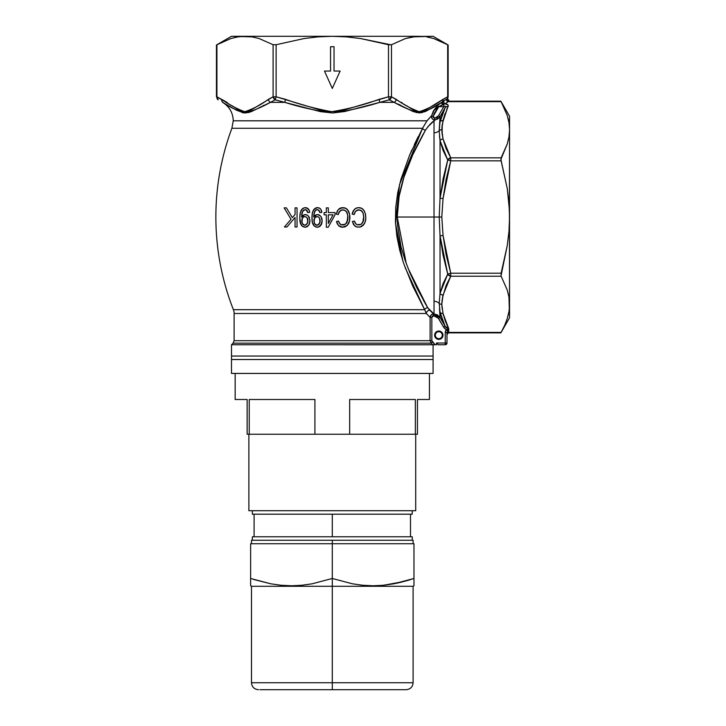 <?xml version="1.0" encoding="UTF-8"?>
<svg xmlns="http://www.w3.org/2000/svg" width="726" height="726" viewBox="0 0 726 726"><rect width="100%" height="100%" fill="white"/><g stroke="black" fill="none" stroke-linecap="round" stroke-linejoin="round"><path stroke-width="1.09" d="M428.44 119.1L427.006 120.815L233.246 120.815L427.006 120.815L422.541 128.275L231.893 128.275A253.71 253.71 0 0 0 233.391 309.693L424.656 309.693L426.344 313.496L234.117 313.496A10.427 10.427 0 0 0 233.391 309.693L424.656 309.693L412.767 286.126L403.674 263.429L399.781 250.434L396.895 236.513L395.461 221.984L395.752 207.237L397.703 192.88L400.988 179.186L409.664 154.983L422.541 128.275L231.893 128.275L233.246 120.815C232.973 112.766 229.425 106.604 222.583 102.348L236.513 110.234L243.854 112.893L248.474 112.557L251.541 111.523L270.426 102.348L284.764 102.348L275.245 99.816L270.426 102.348L284.764 102.348L320.411 111.632L332.626 112.975L344.714 111.523L379.834 102.348L394.164 102.348L389.354 99.816L379.834 102.348L394.164 102.348L413.33 111.632L419.537 112.975L425.472 111.523L442.025 102.184L437.578 105.406L433.358 111.042L431.58 115.806L429.738 117.666M442.27 332.88L442.969 335.194A4.174 4.174 0 0 1 438.803 339.369A4.174 4.174 0 0 1 434.629 335.194L435.328 335.194A3.476 3.476 0 0 0 438.803 338.67A3.476 3.476 0 0 0 442.279 335.194A3.476 3.476 0 0 0 438.803 331.718A3.476 3.476 0 0 0 435.328 335.194L434.629 335.194A4.174 4.174 0 0 1 438.803 331.029A4.174 4.174 0 0 1 442.969 335.194L442.279 335.194A3.476 3.476 0 0 1 438.803 338.67A3.476 3.476 0 0 1 435.328 335.194A3.476 3.476 0 0 1 438.803 331.718A3.476 3.476 0 0 1 442.279 335.194L442.969 335.194L442.27 332.88L439.611 331.101L436.48 331.728L434.711 334.387L435.328 337.508L437.206 339.051L438.803 339.369L441.753 338.144L442.969 335.194L441.753 338.144M216.448 96.803L216.448 44.994L216.92 44.731L216.92 96.803L221.621 99.344L216.92 96.803L216.92 44.731L230.804 38.569L216.448 44.994L216.448 96.803L216.92 96.803A3.476 2.895 120 0 0 218.19 99.816L216.92 96.803L238.754 109.889L243.165 111.523L246.232 111.623L250.769 110.134L273.103 96.803L273.103 44.731L259.2 38.56L252.14 36.881L231.503 36.3L216.448 44.994M419.546 36.3L245.007 36.3L252.14 36.881L259.2 38.56L273.103 44.731L276.116 44.731L276.116 96.803L319.794 109.889L328.615 111.523L334.75 111.623L343.815 110.134L388.483 96.803L388.483 44.731L360.795 38.578L346.574 36.881L332.299 36.3L318.106 36.872L304.003 38.551L276.116 44.731L304.003 38.551L318.106 36.872L332.299 36.3L346.574 36.881L360.795 38.578L391.205 44.858M507.283 115.552L501.122 101.649L507.283 115.552L508.971 122.603L509.552 129.736L508.971 136.887L507.283 143.948L500.867 159.357L507.302 188.742L509.407 209.923L509.552 304.312L508.971 297.179L507.283 290.128L501.122 276.225L507.283 290.128L508.971 297.179L509.552 317.816L509.552 129.782M391.495 44.731L388.483 44.731L388.483 96.803L379.081 99.344L379.834 102.348L379.081 99.344C363.554 105.016 347.745 109.127 331.655 111.686C315.955 108.827 300.573 104.707 285.518 99.344L284.764 102.348L285.518 99.344L276.116 96.803L275.245 99.816L276.116 96.803L273.103 96.803L276.116 96.803L276.116 44.731L273.103 44.731L273.103 96.803L275.245 99.816A3.476 2.895 -120 0 1 273.103 96.803L268.402 99.344A3.476 2.922 63.4 0 0 270.426 102.348L275.245 99.816L284.764 102.348C300.464 107.276 316.418 110.815 332.626 112.975C348.652 110.688 364.388 107.149 379.834 102.348L389.354 99.816L388.483 96.803L391.495 96.803L391.495 44.731L405.38 38.569L416.007 36.445L433.086 36.3L448.142 44.994L433.086 36.3L412.441 36.881L405.38 38.569L391.495 44.731L391.495 96.803L413.33 109.889L419.265 111.686L425.345 110.134L447.679 96.803L447.679 44.731L433.776 38.56L426.716 36.881L433.767 38.56L448.051 44.939M429.039 37.316L426.725 36.881M447.552 44.658L442.615 42.09M295.055 214.497L295.055 207.872L297.043 207.872L297.043 226.993L295.055 226.993L295.055 217.464L286.951 226.993L284.42 226.993L291.026 219.234L284.138 207.872L286.416 207.872L292.36 217.664L295.055 214.497L292.36 217.664L295.055 214.497L295.055 207.872L297.043 207.872L297.043 226.993L295.055 226.993L297.043 226.993L297.043 207.872L295.055 207.872M311.953 218.717L312.343 213.09L313.95 209.36L317.08 207.645L319.222 207.972L320.638 209.043L321.872 212.346L319.885 212.591L318.36 209.841L316.273 209.832L314.567 211.81L313.768 215.459L313.732 217.001L315.265 215.286L317.425 214.578L319.504 215.159L321.046 216.666L322.063 219.724L321.881 223.054L319.386 226.666L316.509 227.174L314.195 225.958L312.534 223.136L311.971 219.47L311.971 216.339L312.334 222.419L314.512 226.24L317.244 227.238L319.386 226.666L320.992 225.124L322.117 220.813L321.046 216.666L319.504 215.159L317.425 214.578L318.832 214.823M343.507 209.905L345.313 210.567L342.853 209.859L345.304 210.567L346.992 212.509L347.745 214.978L347.473 221.121L345.14 224.388L343.334 224.969L346.13 223.59L347.89 218.844L347.745 214.978L346.266 211.429L344.133 210.032L341.519 210.059L339.378 211.647L338.252 214.578L336.265 214.079L338.325 209.551L340.939 207.89L345.331 208.072L347.963 210.222L349.596 214.17L349.905 218.417L349.079 222.573L347.228 225.396L344.296 227.038L340.385 226.821L337.799 224.661L336.519 221.53L338.507 221.031L339.405 223.2L341.166 224.724L345.149 224.379L347.464 221.176L347.89 216.266L346.883 222.528L345.149 224.379L342.699 225.006L343.979 224.851M363.826 217.564L363.036 221.993L361.003 224.407L362.746 222.573L363.608 220.141L363.78 216.257L362.864 212.482L360.523 210.204L357.428 210.05L355.277 211.62L354.143 214.578L352.155 214.079L352.9 211.665L355.177 208.698L358.063 207.654L361.575 208.235L364.071 210.54L365.477 214.143L365.795 218.426L364.951 222.61L363.082 225.432L360.16 227.038L356.294 226.83L353.707 224.688L352.4 221.53L354.388 221.031L355.313 223.218L357.074 224.724L361.013 224.398L363.281 221.385L363.78 216.257L362.755 222.564L361.013 224.398L358.58 225.006L361.013 224.398M324.105 214.823L326.337 214.823L326.337 227.238L328.216 227.238L335.031 214.823L335.031 212.591L328.324 212.591L328.324 207.872L326.337 207.872L326.337 212.591L326.337 207.872L328.324 207.872L328.324 212.591L335.031 212.591L335.031 214.823L328.216 227.238L326.337 227.238L326.337 214.823L324.105 214.823L324.105 212.591L326.337 212.591L324.105 212.591L324.105 214.823L324.105 212.591M307.171 210.803L307.715 212.591L309.703 212.346L308.967 209.76L307.044 207.972L304.53 207.69L302.379 208.743L300.346 212.373L299.774 217.972L300.183 213.063L301.807 209.333L304.53 207.69L307.806 208.416L308.967 209.76L309.703 212.346L307.715 212.591L306.19 209.832L303.749 210.032L302.043 212.8L301.571 217.001L304.684 214.624L306.907 214.932L308.532 216.212L309.957 220.813L308.822 225.142L305.628 227.202L302.37 226.249L300.373 223.163L299.784 217.147L299.929 220.976L300.954 224.534L302.37 226.249L305.074 227.238L302.379 226.258L300.963 224.543L299.774 217.972L300.038 221.711M444.702 328.569L443.586 327.099L446.172 329.686L445.256 332.408L445.256 343.017L436.435 343.017L436.435 344.786L435.183 344.786L431.843 340.703L431.843 317.425L432.342 316.209L435.364 315.874L437.705 317.235L443.586 327.099L445.092 326.228L442.089 319.259L440.038 312.18L440.038 317.453L437.497 314.902L434.021 313.968L434.021 217.029L397.249 217.029L397.494 224.57L401.006 246.577L405.017 260.071L409.773 272.495L417.25 288.63L427.678 307.715L434.021 313.968L434.021 120.834L434.556 120.062L434.021 120.834C431.616 122.431 428.767 125.534 425.463 130.163L412.758 154.774L403.983 177.08L399.109 196.365L397.249 217.029L434.021 217.029L434.021 120.834L427.705 126.968M434.711 344.75L432.723 344.75L431.126 343.162L430.11 340.703L234.117 340.703L430.11 340.703L431.126 343.162L432.351 341.937L435.183 344.786L231.503 344.75L231.503 356.049L433.086 356.049L433.086 344.786L433.086 356.049L231.503 356.049L231.503 344.75L432.723 344.75L431.126 343.162L233.091 343.162L431.126 343.162L233.091 343.162L234.117 340.703L430.11 340.703L430.11 317.425L426.344 313.496L234.117 313.496L234.117 340.703M438.168 344.786L445.256 344.75L445.256 343.017L436.435 343.017L438.304 344.75M447.679 97.792L447.416 98.7A3.476 2.895 -120 0 0 447.679 96.803L442.978 99.344C435.21 105.016 427.305 109.127 419.265 111.686C411.415 108.827 403.72 104.707 396.196 99.344A3.476 2.922 116.6 0 1 394.164 102.348A3.476 2.922 -63.4 0 0 396.196 99.344L391.495 96.803A3.476 2.895 120 0 1 389.354 99.816L391.495 96.803L388.483 96.803L389.354 99.816L394.164 102.348C402.93 107.276 411.388 110.815 419.537 112.975C427.487 110.688 434.874 107.149 441.698 102.348L447.416 98.7A1.733 1.479 -117.7 0 0 448.795 101.313L501.122 101.649L448.042 101.649L445.12 103.736L447.352 104.435L448.269 105.669L443.051 120.507L441.889 127.422L441.889 132.059L443.051 138.975L446.073 148.485L450.737 157.832L501.122 157.832L507.283 143.948L508.971 136.887L509.552 129.736L509.407 224.153L508.971 231.304L509.552 217.029L508.971 202.844L507.302 188.742L501.122 160.845L450.737 160.845L446.073 179.531L443.051 198.552L441.789 217.029L443.051 235.496L446.073 254.527L450.737 273.212L450.737 276.225L501.122 276.225L450.737 276.225L446.073 285.563L442.57 297.379L441.789 304.312L443.051 313.55A3.476 2.995 167.8 0 1 440.038 312.18L439.203 303.314A6.951 6.017 -0 0 0 434.021 301.308A6.951 6.017 180 0 1 439.203 303.314L440.038 312.18L445.092 326.228L440.038 317.453L445.092 326.228L448.804 328.896L446.989 332.408L445.256 332.408L445.492 330.947M432.905 315.828L432.342 316.2M440.392 339.051L439.611 339.287M437.206 339.051L436.48 338.661M435.328 337.508L434.947 336.791M434.947 333.597L435.328 332.88M437.206 331.346L437.987 331.101M440.392 331.346L441.753 332.245M442.161 308.94L441.789 304.312L443.051 313.55L445.365 321.273L448.804 328.896L446.172 329.686L443.586 327.099L438.531 318.315L433.567 315.701L431.843 317.425L431.843 340.703L432.351 341.937L431.126 343.162M437.724 119.01L434.556 120.062L437.724 119.01L440.038 116.605L440.038 121.877L442.089 114.799L445.092 107.82L440.038 116.605L445.092 107.82L441.036 117.975M431.543 117.267L431.58 115.806L432.115 118.61L433.177 119.599L434.556 120.062L434.575 119.5L434.556 120.062C432.306 119.536 431.308 118.111 431.58 115.806L434.375 109.726L438.776 106.668L434.112 113.555L433.231 116.913L433.966 118.057M408.085 268.348L427.678 307.715L429.674 310.174A3.476 3.194 -44.7 0 0 426.344 313.496A3.476 3.194 135.3 0 1 429.674 310.174L433.567 313.968L431.126 314.984L430.11 317.425L426.897 314.068M430.091 124.364L431.235 123.266M421.543 137.223L423.539 133.584M418.049 143.866L418.566 142.85M442.633 320.72L445.029 326.11M434.021 120.834L440.038 116.605L438.531 115.743L443.758 106.668L438.776 106.668L433.259 116.214L434.602 118.32L434.575 119.5L434.602 118.32L436.88 117.503L438.531 115.743L440.038 116.605L445.092 107.82L440.038 116.605L439.203 130.744A6.951 6.017 0 0 1 434.021 132.749A6.951 6.017 180 0 0 439.203 130.744L440.038 140.672L440.038 198.234L443.06 178.932L447.724 159.974L443.051 150.391L440.038 140.672L440.038 198.234L439.203 217.029L434.021 217.029L439.203 217.029L440.038 235.823L440.038 293.386L443.06 283.666L447.724 274.083L443.051 255.116L440.038 235.823L440.038 293.386L439.203 303.314L440.038 312.18L442.089 319.259M430.373 316.1L431.126 314.984M439.484 308.214L440.038 317.453L438.531 318.315L440.038 317.453L445.41 326.736M234.117 313.496A10.427 10.427 0 0 0 233.391 309.693A253.71 253.71 0 0 1 231.893 128.275M418.203 136.633L414.355 144.528M411.932 149.792L410.707 152.56M426.344 313.496L424.656 309.693A3.476 3.176 150.5 0 1 427.678 307.715A3.476 3.176 -29.5 0 0 424.656 309.693L405.117 267.54M256.051 106.985L255.343 107.457M254.645 107.902L253.991 108.319M252.521 109.199L250.897 110.071M250.298 110.361L249.535 110.697M248.818 110.978L248.047 111.232M247.321 111.423L246.541 111.577M245.796 111.668L245.007 111.695M242.693 111.423L241.967 111.232M241.195 110.978L240.478 110.697M239.716 110.361L239.126 110.071M237.502 109.199L236.032 108.319M235.378 107.902L234.68 107.457M233.963 106.985L233.273 106.531M233.373 106.595L231.912 105.624M227.429 102.665L225.396 101.422M224.588 100.95L221.621 99.344A3.476 2.922 116.6 0 0 222.9 102.348C229.833 107.276 237.329 110.815 245.388 112.975C253.465 110.688 261.814 107.149 270.426 102.348A3.476 2.922 -116.6 0 1 268.402 99.344C260.634 105.016 252.739 109.127 244.689 111.686C236.839 108.827 229.153 104.707 221.621 99.344L216.92 96.803L217.564 99.299L216.883 97.275M237.293 36.981L230.804 38.569L237.865 36.881L245.007 36.3L231.503 36.3M330.557 46.727L334.033 46.727L334.033 71.057L340.113 71.057L332.299 88.436L324.477 71.057L330.557 71.057L330.557 46.727L334.033 46.727L330.557 46.727L330.557 71.057L324.477 71.057L332.299 88.436L340.113 71.057L332.299 88.436L324.477 71.057M430.627 106.985L429.91 107.457M429.22 107.902L428.558 108.319M427.088 109.199L425.472 110.071M424.873 110.361L424.111 110.697M423.394 110.978L422.623 111.232M421.897 111.423L421.116 111.577M420.363 111.668L419.583 111.695M417.269 111.423L416.542 111.232M415.771 110.978L415.054 110.697M414.292 110.361L413.693 110.071M412.078 109.199L410.607 108.319M409.945 107.902L409.255 107.457M408.538 106.985L407.84 106.531M407.948 106.595L406.487 105.624M401.995 102.665L401.469 102.339M422.251 112.63L416.125 112.557M400.607 105.261L398.329 104.154M263.919 105.288L262.73 105.896M260.752 106.913L259.409 107.629M245.052 112.975L242.03 112.557M222.583 102.348L222.9 102.348A3.476 2.922 -63.4 0 1 221.621 99.344M402.857 260.979L395.534 223.499L399.536 184.595L422.541 128.275A3.476 3.013 -151.2 0 0 425.463 130.163A3.476 3.013 28.8 0 1 422.541 128.275L427.006 120.815L233.246 120.815L427.006 120.815L431.58 115.806L433.259 116.214L431.58 115.806M231.503 356.049L433.086 356.049L231.503 356.049L231.503 359.524L433.086 359.524L433.086 356.049L433.086 359.524L231.503 359.524L231.503 356.049M509.552 116.242L509.552 129.736L509.552 116.242L500.858 101.186L449.158 101.186L447.661 98.564L448.142 96.803L442.978 99.344A3.476 2.922 63.4 0 1 441.698 102.348A3.476 2.922 -116.6 0 0 442.978 99.344L448.142 96.803L448.142 44.994L447.679 44.731L447.715 97.302M503.762 106.713L503.145 105.461M508.536 120.289L508.055 118.247M509.398 126.161L509.325 125.353M509.307 125.144L509.189 124.128M509.552 129.7L509.525 128.203M509.126 310.429L509.316 308.777M448.668 329.032L448.722 332.408L501.122 332.408L504.624 325.484L500.904 332.789M507.283 318.514L504.615 325.493L507.283 318.514L508.971 311.454L507.283 318.514M509.398 307.897L508.971 311.454M501.122 276.225L501.122 273.212L450.737 273.212L501.122 273.212L507.265 245.524L508.971 231.304L507.265 245.524L500.994 275.934M509.552 317.816L500.858 332.871L504.615 325.493M447.643 328.615L448.804 328.896L443.051 313.55L441.789 304.312L442.161 299.684M442.57 297.379L443.051 295.083A3.476 2.995 -167.8 0 1 440.038 293.386L439.203 303.314A3.476 3.013 0 0 0 441.789 304.312A3.476 3.013 180 0 1 439.203 303.314M442.57 122.812L448.269 105.66M448.133 105.225L445.12 103.736L443.758 104.335L443.758 106.668L444.63 106.268L443.758 106.668C445.419 105.833 445.864 106.223 445.092 107.82L445.328 107.33M442.161 134.364L442.161 125.117M443.123 120.171L445.102 113.483M440.755 41.228L447.679 44.731M419.583 36.3L245.007 36.3M242.838 36.354L242.203 36.391M360.014 210.023L358.744 209.859L361.167 210.549L362.864 212.482L363.808 216.902M363.345 213.689L362.891 212.546M362.855 212.455L362.174 211.447M361.167 210.549L362.074 211.33M361.003 224.407L357.074 224.724L355.794 223.844L354.388 221.031L355.776 223.826L357.128 224.751M363.708 219.506L363.608 220.132M355.504 223.499L354.388 221.031L352.4 221.53L354.388 221.031L352.4 221.53L354.424 225.568L356.294 226.83L360.16 227.038L364.153 224.125L365.459 220.976L365.813 217.564L365.468 220.94M357.383 227.138L355.549 226.448M355.078 226.131L353.707 224.688M353.725 224.715L353.417 224.225M353.135 223.69L353.399 224.198M365.795 218.417L365.641 219.996M364.543 223.454L365.459 220.958M361.285 226.648L359.343 227.193M365.804 217.991L365.477 214.143L364.289 210.912L361.956 208.435L358.68 207.627L360.341 207.808M362.274 208.625L364.252 210.867M361.149 208.044L363.245 209.469M365.487 214.188L365.623 214.905M365.251 213.253L365.813 217.564M358.345 207.636L356.257 208.09L354.243 209.533L352.155 214.079L354.143 214.578L352.155 214.079L354.143 214.578L355.558 211.275L358.172 209.896M352.464 212.854L352.155 214.079M355.186 208.689L355.695 208.371M356.266 208.09L356.802 207.899M355.277 211.62L357.001 210.213L358.744 209.859L355.568 211.275L354.143 214.578L354.633 212.818M361.684 210.939L362.138 211.402M357.056 224.724L355.776 223.826M354.914 222.51L354.497 221.412M361.73 226.421L364.588 223.372M358.68 207.627L356.248 208.099M353.48 210.549L352.89 211.674M354.143 214.578L354.342 213.68M357.428 210.05L358.299 209.878M346.992 212.518L347.89 216.266M347.445 213.671L347.092 212.727M345.313 210.567L346.937 212.419M346.783 212.146L346.311 211.475M343.952 224.86L341.465 224.824L339.886 223.826L338.507 221.031L338.733 221.775L338.507 221.031L336.519 221.53L338.507 221.031L336.519 221.53L338.516 225.541L342.618 227.238L347.228 225.396L349.578 220.949L349.596 214.17L347.427 209.542L346.102 208.453L342.79 207.627L345.286 208.053L347.155 209.26M339.033 222.519L338.606 221.412M341.156 224.715L340.512 224.37M341.483 227.138L339.686 226.467M339.224 226.158L338.525 225.55M337.254 223.699L336.81 222.573M348.68 223.426L349.578 220.958M348.298 224.071L348.725 223.327M344.95 226.83L344.296 227.038M345.113 226.766L342.618 227.238L345.885 226.403L347.808 224.761M344.523 207.817L345.195 208.026M349.841 215.831L349.905 218.408M342.436 207.636L338.325 209.551L336.265 214.079L338.252 214.578L336.265 214.079L338.252 214.578L339.659 211.293L342.291 209.896M339.886 208.326L338.325 209.551M338.343 209.542L338.806 209.088M339.287 208.698L339.859 208.344M340.312 208.117L340.902 207.899M339.369 211.656L341.102 210.222L342.853 209.859L341.102 210.222L338.879 212.509M338.252 214.578L338.733 212.836M345.821 210.967L346.275 211.429M347.818 219.488L347.727 220.123M347.055 222.201L346.719 222.818M340.158 224.089L339.396 223.181M336.519 221.53L336.819 222.619M342.046 227.211L342.618 227.238M349.587 214.125L349.115 212.464M348.852 211.829L348.389 210.903M341.538 207.745L340.331 208.108M337.581 210.567L337 211.683M336.574 212.863L336.41 213.471M340.43 210.604L341.955 209.95M328.216 227.238L326.337 227.238M335.004 214.86L331.646 220.985M335.031 212.591L335.031 214.823M326.337 207.872L328.324 207.872M328.324 223.463L328.324 214.823L328.324 223.463L333.071 214.823L328.324 223.463L333.071 214.823L328.324 223.463L328.324 214.823L333.071 214.823L328.324 214.823M314.013 209.288L317.489 207.627L315.901 207.917L313.487 210.041L312.298 213.326L311.944 217.156M312.28 213.408L313.55 209.932M315.511 208.09L313.097 210.776M316.672 207.7L315.892 207.917M316.89 227.22L315.774 226.966M313.759 225.487L314.485 226.213M313.505 225.151L312.788 223.844M312.479 222.955L312.343 222.446M322.063 221.902L321.999 222.41M321.881 223.064L321.709 223.653M318.669 227.002L321.527 224.134M320.257 225.995L319.758 226.412M319.376 226.666L318.886 226.911M317.244 227.238L317.779 227.202M316.845 214.624L313.732 217.001L316.291 214.769M313.877 216.756L314.376 212.31L315.411 210.449L317.316 209.614L316.264 209.841M315.819 210.095L314.14 213.072M316.282 209.832L314.794 211.32L315.601 210.259M314.059 213.38L313.877 214.388M313.768 215.459L313.732 216.539M318.369 209.841L317.316 209.614L319.168 210.549L319.885 212.591L319.077 210.413M319.177 210.549L319.885 212.591L321.872 212.346L319.885 212.591L321.872 212.346L321.364 210.241M318.977 207.872L320.275 208.661M315.556 224.788L314.267 223.027L315.565 224.788L316.944 225.251L314.585 223.708L313.922 220.858L314.657 223.826M315.874 224.987L317.353 225.214M319.513 218.109L319.975 222.201L320.13 220.668L319.413 223.626L316.944 225.251L318.378 224.77L320.03 221.92M319.277 223.844L318.052 224.978L316.572 225.223M317.389 216.593L317.906 216.72M320.121 221.058L319.395 217.927L320.121 220.305M317.326 216.584L316.255 216.666L318.033 216.775L319.395 217.927L318.66 217.138M314.068 222.328L314.576 218.027L316.255 216.666L314.585 218.018L313.922 220.858L314.258 218.68L315.592 216.965M314.73 217.791L314.059 219.388M314.503 208.779L313.941 209.369M312.788 211.529L312.534 212.301M312.198 213.889L311.971 216.339M312.089 220.949L312.198 221.684M315.792 226.975L316.509 227.174M321.291 224.624L321.727 223.581M322.063 221.938L321.89 218.644L321.037 216.647M322.099 220.268L322.063 219.724M320.701 216.212L317.698 214.587M318.496 214.714L317.961 214.615M316.282 214.769L315.093 215.404M314.376 212.31L314.794 211.32M319.649 211.529L319.785 212.056M321.872 212.346L320.638 209.034M319.985 208.426L317.489 207.627M319.222 207.972L318.369 207.709M319.177 217.637L319.966 219.234M319.876 222.573L319.195 223.953M318.95 224.252L319.413 223.635M317.326 225.223L318.687 224.516M315.565 224.788L316.218 225.133M315.964 216.765L316.981 216.566L314.576 218.027M313.959 220.123L313.931 221.23M319.975 222.201L320.093 221.439M300.328 212.428L299.784 217.147L300.119 213.38M300.637 211.493L301.335 210.014M306.163 227.102L307.216 226.675L305.074 227.238L302.987 226.666M301.363 225.187L300.637 223.88L301.363 225.187M305.074 227.238L307.198 226.675L308.822 225.142L309.957 220.813L308.868 216.647L307.316 215.15L305.265 214.578M309.893 221.947L308.822 225.133M306.318 214.714L304.684 214.624L307.307 215.141M309.448 217.764L309.203 217.201M305.256 214.578L303.105 215.277L301.571 217.001L304.13 214.769M301.571 217.001L302.642 211.302L305.156 209.614L302.878 210.903L301.707 214.379M305.156 209.614L306.726 210.222M303.731 210.041L302.878 210.903M309.703 212.346L307.715 212.591L309.703 212.346L309.33 210.576L309.566 211.447M305.328 207.627L307.044 207.972L309.33 210.576M306.717 207.836L307.806 208.416M308.459 209.024L308.967 209.75L308.459 209.024M302.107 223.045L303.414 224.797L304.775 225.251L302.433 223.717L301.762 220.858L302.488 223.817M301.907 222.338L302.424 218.009L304.094 216.657L306.172 216.929L307.57 218.535L307.915 221.557L307.243 223.644L305.537 225.133L304.775 225.251L306.2 224.779L307.806 222.22L307.216 217.909L307.806 219.234M302.433 223.717L304.775 225.251L302.869 224.307M307.116 223.835L304.965 225.241M304.457 216.584L303.441 216.956L304.993 216.566L306.481 217.128L304.82 216.566L303.441 216.956L302.433 218L301.771 221.23M302.669 217.664L303.096 217.21M303.377 208.081L301.807 209.342M300.038 213.871L299.929 214.678M299.811 219.479L299.929 220.967M300.183 222.455L300.637 223.88M301.589 225.477L302.379 226.258M309.113 224.652L309.557 223.599M309.938 221.376L309.938 220.259M301.907 213.317L303.486 210.222M302.052 212.8L302.216 212.282M305.419 209.632L306.2 209.841M306.998 210.54L307.715 212.591M307.479 211.52L307.624 212.056M307.96 220.305L307.234 223.653M301.789 220.114L302.433 218M302.107 218.662L301.898 219.388M302.252 218.335L303.813 216.765M305.165 225.223L306.508 224.534M307.57 218.535L307.216 217.9M304.094 216.657L303.432 216.956M292.36 217.664L286.416 207.872L292.36 217.664L286.416 207.872L284.138 207.872L286.416 207.872M284.138 207.872L291.026 219.234L284.138 207.872L291.026 219.234L284.42 226.993L291.026 219.234L284.42 226.993L286.951 226.993L284.42 226.993M293.422 219.388L286.951 226.993L295.055 217.464L295.055 226.993M286.951 226.993L295.055 217.464M334.033 46.727L334.033 71.057L340.113 71.057M427.641 307.67L423.322 300.074M425.463 130.163C416.615 146.461 397.476 179.05 397.249 217.029L406.27 263.602M441.789 304.312L443.051 295.083L450.737 276.225L450.737 273.212L443.051 235.496L441.789 217.029L443.051 198.552L450.737 160.845L450.737 157.832L450.737 160.845L501.122 160.845L501.122 157.832L450.737 157.832L443.051 138.975L441.789 129.736L443.051 138.975A3.476 2.995 167.8 0 0 440.038 140.672L439.484 135.98M441.789 129.736A3.476 3.013 180 0 0 439.203 130.744A3.476 3.013 0 0 1 441.789 129.736L443.051 120.507A3.476 2.995 -167.8 0 0 440.038 121.877L445.419 107.067L445.401 106.35L444.621 106.268L445.174 106.214M434.575 119.5L434.602 118.32L438.531 115.743L443.758 106.668L443.758 104.335L440.646 105.624L442.597 104.789A1.733 0.517 60.7 0 1 441.735 102.348L443.377 101.359M440.038 312.18A3.476 2.995 -12.2 0 0 443.051 313.55L443.613 315.883M446.699 324.522L448.732 328.751M446.626 328.016L445.764 327.199L446.626 328.016M447.416 98.7L446.681 99.163L447.416 98.7A1.733 1.479 62.3 0 0 448.795 101.313L445.12 103.736C447.706 104.235 448.695 105.17 448.105 106.55A3.476 2.922 -153.6 0 0 445.092 107.82A3.476 2.922 26.4 0 1 448.105 106.55L446.844 109.199M446.662 104.108L447.307 104.417M445.12 103.736A1.733 1.207 56.3 0 1 443.904 102.502A1.733 1.207 56.3 0 1 443.94 100.987A1.733 1.207 -123.7 0 0 443.904 102.502A1.733 1.207 -123.7 0 0 445.12 103.736L438.776 106.668L440.655 105.624L438.776 106.668L443.758 106.668M443.051 138.975A3.476 2.995 -12.2 0 0 440.038 140.672L447.724 159.974A3.476 2.895 -30 0 1 450.737 157.832L447.724 159.974L450.737 160.845L447.724 159.974L440.038 198.234L443.051 198.552L440.038 198.234L439.203 217.029L441.789 217.029L439.203 217.029L440.038 235.823L443.051 235.496L440.038 235.823L447.724 274.083L450.737 273.212L447.724 274.083L450.737 276.225A3.476 2.895 -150 0 1 447.724 274.083L440.038 293.386A3.476 2.995 12.2 0 0 443.051 295.083M445.092 107.82L440.038 121.877L439.203 130.744M440.038 121.877A3.476 2.995 12.2 0 1 443.051 120.507M501.122 101.649L500.858 101.186M501.122 332.408L448.722 332.408L446.989 334.613M431.38 106.486L442.978 99.344M430.11 340.703L431.843 340.703L430.11 340.703L430.11 317.425L431.843 317.425L430.11 317.425C430.318 315.338 431.471 314.176 433.567 313.968L433.567 315.701L434.021 313.968L434.021 315.701L434.021 313.968L440.038 317.453M445.092 326.228L443.586 327.099L444.085 327.853M434.075 110.062L434.575 109.526M434.874 109.245L435.809 108.464M436.889 107.72L438.041 107.049M448.042 101.649A1.733 1.261 52.7 0 1 446.681 99.163A1.733 1.261 -127.3 0 0 448.042 101.649M443.94 100.987L446.681 99.163M443.758 104.335A1.733 0.771 57 0 1 442.742 101.767A1.733 0.771 -123 0 0 443.758 104.335M442.896 104.68A1.733 0.563 60.7 0 1 442.025 102.184A1.733 0.563 -119.3 0 0 442.896 104.68M438.776 106.668L433.358 111.042L437.578 105.406L438.776 106.668L437.578 105.406L441.735 102.348A1.733 0.517 -119.3 0 0 442.597 104.789M445.537 329.277L446.172 329.686L445.256 332.408L445.256 343.017L446.989 343.017L446.989 332.408L446.989 343.017A1.733 1.733 0 0 1 445.256 344.75L446.989 343.017L445.256 343.017L445.256 344.75L438.168 344.75L436.435 343.017L436.435 344.786L435.183 344.786M445.256 332.408L446.989 332.408L448.722 328.942L448.722 332.408A1.733 1.506 0 0 0 446.989 333.915A1.733 1.506 180 0 1 448.722 332.408L448.722 332.871L500.858 332.871M446.989 332.408L448.468 329.314M433.631 344.75L434.384 344.75M447.388 329.141L448.668 328.914L446.172 329.686L447.452 330.711L446.172 329.686M445.719 327.145L445.201 326.419M433.64 344.786L435.183 344.75M248.882 434.248L248.882 510.714L415.708 510.714L415.708 434.248L415.708 510.714L248.882 510.714L248.882 434.248M231.503 359.524L231.503 373.427L433.086 373.427L433.086 359.524L231.503 359.524L433.086 359.524L433.086 373.427L231.503 373.427L231.503 359.524M417.45 434.248L417.45 399.491L429.438 399.491L429.438 373.427L429.438 399.491L417.45 399.491L417.45 434.248L415.363 434.248L417.45 434.248M415.363 399.491L415.363 434.248L349.678 434.248L349.678 399.491L415.363 399.491L349.678 399.491L349.678 434.248L314.921 434.248L415.363 434.248L415.363 399.491M314.921 399.491L314.921 434.248L249.236 434.248L249.236 399.491L314.921 399.491L249.236 399.491L249.236 434.248L247.149 434.248L314.921 434.248L314.921 399.491M247.149 399.491L247.149 434.248L247.149 399.491L235.151 399.491L247.149 399.491M235.151 373.427L235.151 399.491L235.151 373.427M254.1 514.189L332.299 514.189L332.299 536.777L332.299 514.189L254.1 514.189L254.1 536.777L252.358 536.777L412.232 536.777L412.232 540.253L412.232 536.777L254.1 536.777L254.1 514.189L252.358 514.189L252.358 510.714L252.358 514.189L412.232 514.189L412.232 510.714L412.232 514.189L410.499 514.189L410.499 536.777L410.499 514.189L332.299 514.189L410.499 514.189M388.818 514.189L355.504 514.189M309.095 514.189L275.771 514.189M252.358 536.777L252.358 540.253L252.358 536.777M388.818 536.777L355.504 536.777M309.095 536.777L275.771 536.777M410.499 536.777L254.1 536.777M395.724 583.432L401.868 582.034M413.103 543.729L413.103 540.253L332.299 540.253L332.299 543.729L413.974 543.729L413.974 578.486L393.746 583.813L383.464 585.274L373.055 585.782L362.701 585.265L352.464 583.804L332.299 578.486L332.299 682.749L413.103 682.749L413.103 586.281L332.299 586.281L413.103 586.281L413.974 585.782L413.974 578.722M332.299 682.749L413.103 682.749L332.299 682.749L332.299 689.7L406.152 689.7L332.299 689.7L332.299 682.749L251.486 682.749L332.299 682.749L332.299 543.729L332.299 578.486L312.071 583.813L301.789 585.274L291.38 585.782L281.026 585.265L270.789 583.804L250.624 578.486L250.624 543.729L332.299 543.729L250.624 543.729L250.624 585.782L251.486 586.281L332.299 586.281L251.486 586.281L251.486 682.749L332.299 682.749M413.974 581.517L413.974 582.334M413.974 585.782L413.974 583.822M406.751 580.718L410.344 579.647M413.974 583.795L413.974 578.486L403.928 581.499M413.974 578.486L413.974 543.729L332.299 543.729L332.299 540.253L251.486 540.253L413.103 540.253M403.91 581.508L383.464 585.274L373.055 585.782L362.701 585.265L352.464 583.804L332.299 578.486L312.071 583.813L301.789 585.274L291.38 585.782L281.026 585.265L270.789 583.804L253.528 579.43M250.624 583.822L250.624 585.782M250.624 582.334L250.624 581.508M250.624 578.486L250.624 583.795M404.736 689.7L259.863 689.7M231.503 344.75L233.091 343.162M413.103 682.749C412.686 686.968 410.371 689.283 406.152 689.7M251.486 682.749C251.904 686.968 254.218 689.283 258.438 689.7M251.486 543.729L251.486 540.253"/></g></svg>
